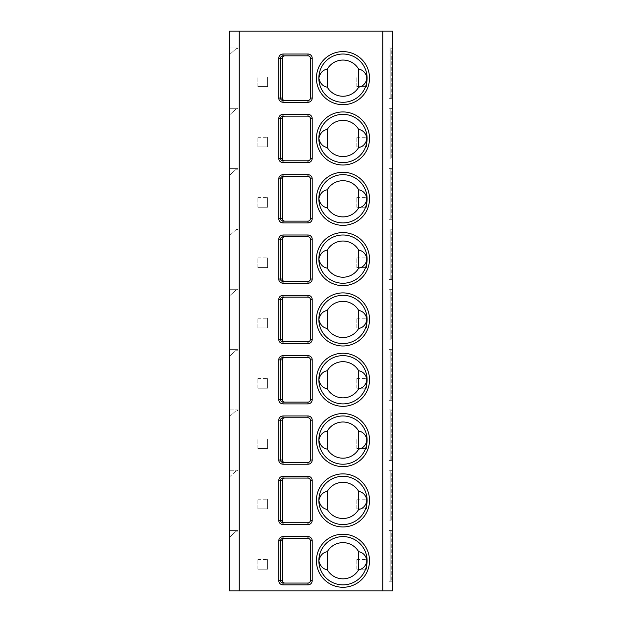 <?xml version="1.0" encoding="UTF-8"?>
<svg xmlns="http://www.w3.org/2000/svg" width="622" height="622" viewBox="0 0 622 622"><rect width="100%" height="100%" fill="white"/><g stroke="black" fill="none" stroke-linecap="round" stroke-linejoin="round"><path stroke-width="0.47" stroke-dasharray="3.11 2.33" d="M239.213 31.1L229.565 31.1L229.565 590.9L392.435 590.9L392.435 31.1L239.213 31.1L239.213 590.9M392.435 530.574L392.435 581.251L388.859 581.251L392.435 581.251L392.435 530.574L392.435 581.251L392.435 530.574L390.787 530.574L392.435 530.574M392.435 470.255L392.435 520.925L388.859 520.925L392.435 520.925L392.435 470.255L392.435 520.925L392.435 470.255L390.787 470.255L392.435 470.255M392.435 409.929L392.435 460.599L388.859 460.599L392.435 460.599L392.435 409.929L392.435 460.599L392.435 409.929L390.787 409.929L392.435 409.929M392.435 349.611L392.435 400.28L388.859 400.28L392.435 400.28L392.435 349.611L392.435 400.28L392.435 349.611L390.787 349.611L392.435 349.611M392.435 289.284L392.435 339.954L388.859 339.954L392.435 339.954L392.435 289.284L392.435 339.954L392.435 289.284L390.787 289.284L392.435 289.284M392.435 228.958L392.435 279.636L388.859 279.636L392.435 279.636L392.435 228.958L392.435 279.636L392.435 228.958L390.787 228.958L392.435 228.958M392.435 168.64L392.435 219.309L388.859 219.309L392.435 219.309L392.435 168.64L392.435 219.309L392.435 168.64L390.787 168.64L392.435 168.64M392.435 108.314L392.435 158.983L388.859 158.983L392.435 158.983L392.435 108.314L392.435 158.983L392.435 108.314L390.787 108.314L392.435 108.314M392.435 47.987L392.435 98.665L388.859 98.665L392.435 98.665L392.435 47.987L392.435 98.665L392.435 47.987L390.787 47.987L392.435 47.987M257.912 569.184L267.569 569.184L267.569 559.536L267.569 569.184L257.912 569.184L257.912 559.536L257.912 569.184M257.912 559.536L267.569 559.536L257.912 559.536M356.849 569.184L366.498 569.184L366.498 559.536L366.498 569.184L356.849 569.184L356.849 559.536L356.849 569.184M356.849 559.536L366.498 559.536L356.849 559.536M257.912 508.858L267.569 508.858L267.569 499.209L267.569 508.858L257.912 508.858L257.912 499.209L257.912 508.858M257.912 499.209L267.569 499.209L257.912 499.209M356.849 508.858L366.498 508.858L366.498 499.209L366.498 508.858L356.849 508.858L356.849 499.209L356.849 508.858M356.849 499.209L366.498 499.209L356.849 499.209M257.912 448.54L267.569 448.54L267.569 438.883L267.569 448.54L257.912 448.54L257.912 438.883L257.912 448.54M257.912 438.883L267.569 438.883L257.912 438.883M356.849 448.54L366.498 448.54L366.498 438.883L366.498 448.54L356.849 448.54L356.849 438.883L356.849 448.54M356.849 438.883L366.498 438.883L356.849 438.883M257.912 388.214L267.569 388.214L267.569 378.565L267.569 388.214L257.912 388.214L257.912 378.565L257.912 388.214M257.912 378.565L267.569 378.565L257.912 378.565M356.849 388.214L366.498 388.214L366.498 378.565L366.498 388.214L356.849 388.214L356.849 378.565L356.849 388.214M356.849 378.565L366.498 378.565L356.849 378.565M257.912 327.887L267.569 327.887L267.569 318.239L267.569 327.887L257.912 327.887L257.912 318.239L257.912 327.887M257.912 318.239L267.569 318.239L257.912 318.239M356.849 327.887L366.498 327.887L366.498 318.239L366.498 327.887L356.849 327.887L356.849 318.239L356.849 327.887M356.849 318.239L366.498 318.239L356.849 318.239M257.912 267.569L267.569 267.569L267.569 257.912L267.569 267.569L257.912 267.569L257.912 257.912L257.912 267.569M257.912 257.912L267.569 257.912L257.912 257.912M356.849 267.569L366.498 267.569L366.498 257.912L366.498 267.569L356.849 267.569L356.849 257.912L356.849 267.569M356.849 257.912L366.498 257.912L356.849 257.912M257.912 207.243L267.569 207.243L267.569 197.594L267.569 207.243L257.912 207.243L257.912 197.594L257.912 207.243M257.912 197.594L267.569 197.594L257.912 197.594M356.849 207.243L366.498 207.243L366.498 197.594L366.498 207.243L356.849 207.243L356.849 197.594L356.849 207.243M356.849 197.594L366.498 197.594L356.849 197.594M257.912 146.924L267.569 146.924L267.569 137.268L267.569 146.924L257.912 146.924L257.912 137.268L257.912 146.924M257.912 137.268L267.569 137.268L257.912 137.268M356.849 146.924L366.498 146.924L366.498 137.268L366.498 146.924L356.849 146.924L356.849 137.268L356.849 146.924M356.849 137.268L366.498 137.268L356.849 137.268M257.912 86.598L267.569 86.598L267.569 76.949L267.569 86.598L257.912 86.598L257.912 76.949L257.912 86.598M257.912 76.949L267.569 76.949L257.912 76.949M356.849 86.598L366.498 86.598L366.498 76.949L366.498 86.598L356.849 86.598L356.849 76.949L356.849 86.598M356.849 76.949L366.498 76.949L356.849 76.949M229.565 537.214L229.565 530.574L229.565 537.214L236.197 531.18L237.767 531.18L237.767 530.574L229.565 530.574L237.767 530.574L237.767 531.18L236.197 531.18L229.565 537.214M229.565 470.255L229.565 476.887L236.197 470.854L237.767 470.854L237.767 470.255L229.565 470.255L229.565 476.887L236.197 470.854L237.767 470.854L237.767 470.255L229.565 470.255M229.565 409.929L229.565 416.569L236.197 410.536L237.767 410.536L237.767 409.929L229.565 409.929L229.565 416.569L236.197 410.536L237.767 410.536L237.767 409.929L229.565 409.929M229.565 356.243L229.565 349.611L229.565 356.243L236.197 350.209L237.767 350.209L237.767 349.611L229.565 349.611L237.767 349.611L237.767 350.209L236.197 350.209L229.565 356.243M229.565 295.916L229.565 289.284L229.565 295.916L236.197 289.883L237.767 289.883L237.767 289.284L229.565 289.284L237.767 289.284L237.767 289.883L236.197 289.883L229.565 295.916M229.565 235.598L229.565 228.958L229.565 235.598L236.197 229.565L237.767 229.565L237.767 228.958L229.565 228.958L237.767 228.958L237.767 229.565L236.197 229.565L229.565 235.598M229.565 175.272L229.565 168.64L229.565 175.272L236.197 169.238L237.767 169.238L237.767 168.64L229.565 168.64L237.767 168.64L237.767 169.238L236.197 169.238L229.565 175.272M229.565 114.946L229.565 108.314L229.565 114.946L236.197 108.92L237.767 108.92L237.767 108.314L229.565 108.314L237.767 108.314L237.767 108.92L236.197 108.92L229.565 114.946M229.565 54.627L229.565 47.987L229.565 54.627L236.197 48.594L237.767 48.594L237.767 47.987L229.565 47.987L237.767 47.987L237.767 48.594L236.197 48.594L229.565 54.627M391.246 530.574L389.854 530.574L391.246 530.574L391.246 581.251L391.246 530.574M390.787 530.574L388.859 530.574L390.787 530.574L390.787 581.251L390.787 530.574M391.246 470.255L389.854 470.255L391.246 470.255L391.246 520.925L391.246 470.255M390.787 470.255L388.859 470.255L390.787 470.255L390.787 520.925L390.787 470.255M391.246 409.929L389.854 409.929L391.246 409.929L391.246 460.599L391.246 409.929M390.787 409.929L388.859 409.929L390.787 409.929L390.787 460.599L390.787 409.929M391.246 349.611L389.854 349.611L391.246 349.611L391.246 400.28L391.246 349.611M390.787 349.611L388.859 349.611L390.787 349.611L390.787 400.28L390.787 349.611M391.246 289.284L389.854 289.284L391.246 289.284L391.246 339.954L391.246 289.284M390.787 289.284L388.859 289.284L390.787 289.284L390.787 339.954L390.787 289.284M391.246 228.958L389.854 228.958L391.246 228.958L391.246 279.636L391.246 228.958M390.787 228.958L388.859 228.958L390.787 228.958L390.787 279.636L390.787 228.958M391.246 168.64L389.854 168.64L391.246 168.64L391.246 219.309L391.246 168.64M390.787 168.64L388.859 168.64L390.787 168.64L390.787 219.309L390.787 168.64M391.246 108.314L389.854 108.314L391.246 108.314L391.246 158.983L391.246 108.314M390.787 108.314L388.859 108.314L390.787 108.314L390.787 158.983L390.787 108.314M391.246 47.987L389.854 47.987L391.246 47.987L391.246 98.665L391.246 47.987M390.787 47.987L388.859 47.987L390.787 47.987L390.787 98.665L390.787 47.987M367.104 560.741A24.126 24.126 0 0 1 342.971 584.867A24.126 24.126 0 0 1 318.845 560.741A24.126 24.126 0 0 1 342.971 536.607A24.126 24.126 0 0 1 367.104 560.741M367.104 500.415A24.126 24.126 0 0 1 342.971 524.548A24.126 24.126 0 0 1 318.845 500.415A24.126 24.126 0 0 1 342.971 476.289A24.126 24.126 0 0 1 367.104 500.415M367.104 440.088A24.126 24.126 0 0 1 342.971 464.222A24.126 24.126 0 0 1 318.845 440.088A24.126 24.126 0 0 1 342.971 415.962A24.126 24.126 0 0 1 367.104 440.088M367.104 379.77A24.126 24.126 0 0 1 342.971 403.896A24.126 24.126 0 0 1 318.845 379.77A24.126 24.126 0 0 1 342.971 355.636A24.126 24.126 0 0 1 367.104 379.77M367.104 319.444A24.126 24.126 0 0 1 342.971 343.577A24.126 24.126 0 0 1 318.845 319.444A24.126 24.126 0 0 1 342.971 295.318A24.126 24.126 0 0 1 367.104 319.444M367.104 259.125A24.126 24.126 0 0 1 342.971 283.251A24.126 24.126 0 0 1 318.845 259.125A24.126 24.126 0 0 1 342.971 234.992A24.126 24.126 0 0 1 367.104 259.125M367.104 198.799A24.126 24.126 0 0 1 342.971 222.925A24.126 24.126 0 0 1 318.845 198.799A24.126 24.126 0 0 1 342.971 174.673A24.126 24.126 0 0 1 367.104 198.799M367.104 138.473A24.126 24.126 0 0 1 342.971 162.606A24.126 24.126 0 0 1 318.845 138.473A24.126 24.126 0 0 1 342.971 114.347A24.126 24.126 0 0 1 367.104 138.473M367.104 78.154A24.126 24.126 0 0 1 342.971 102.28A24.126 24.126 0 0 1 318.845 78.154A24.126 24.126 0 0 1 342.971 54.021A24.126 24.126 0 0 1 367.104 78.154M307.983 538.419L284.814 538.419M310.394 580.645L310.394 540.829M283.002 583.055L307.983 583.055M283.002 522.737L307.983 522.737A2.41 2.41 0 0 0 310.394 520.319L310.394 480.511A2.41 2.41 0 0 0 307.983 478.093L284.814 478.093M283.002 462.41L307.983 462.41A2.41 2.41 0 0 0 310.394 460L310.394 420.184A2.41 2.41 0 0 0 307.983 417.774L284.814 417.774M283.002 402.092L307.983 402.092A2.41 2.41 0 0 0 310.394 399.674L310.394 359.858A2.41 2.41 0 0 0 307.983 357.448L284.814 357.448M283.002 341.766L307.983 341.766A2.41 2.41 0 0 0 310.394 339.355L310.394 299.54A2.41 2.41 0 0 0 307.983 297.129L283.002 297.129M283.002 281.439L284.814 281.439M307.983 281.439A2.41 2.41 0 0 0 310.394 279.029L310.394 239.213A2.41 2.41 0 0 0 307.983 236.803L284.814 236.803M307.983 221.121A2.41 2.41 0 0 0 310.394 218.703L310.394 178.895A2.41 2.41 0 0 0 307.983 176.477L284.814 176.477M283.002 221.121L284.814 221.121M283.002 160.795L307.983 160.795A2.41 2.41 0 0 0 310.394 158.385L310.394 118.569A2.41 2.41 0 0 0 307.983 116.159L284.814 116.159M283.002 100.469L307.983 100.469A2.41 2.41 0 0 0 310.394 98.058L310.394 58.243A2.41 2.41 0 0 0 307.983 55.832L284.814 55.832M382.787 590.9L382.787 31.1M389.854 530.574L389.854 581.251M388.859 530.574L388.859 581.251M389.854 470.255L389.854 520.925M388.859 470.255L388.859 520.925M389.854 409.929L389.854 460.599M388.859 409.929L388.859 460.599M389.854 349.611L389.854 400.28M388.859 349.611L388.859 400.28M389.854 289.284L389.854 339.954M388.859 289.284L388.859 339.954M389.854 228.958L389.854 279.636M388.859 228.958L388.859 279.636M389.854 168.64L389.854 219.309M388.859 168.64L388.859 219.309M389.854 108.314L389.854 158.983M388.859 108.314L388.859 158.983M389.854 47.987L389.854 98.665M388.859 47.987L388.859 98.665"/><path stroke-width="0.93" d="M229.565 31.1L392.435 31.1L392.435 590.9L229.565 590.9L229.565 31.1M283.002 536.607L307.983 536.607A4.222 4.222 0 0 1 312.205 540.829L312.205 580.645A4.222 4.222 0 0 1 307.983 584.867L283.002 584.867C280.374 584.594 278.944 583.187 278.718 580.645L278.718 540.829C278.959 538.279 280.382 536.872 283.002 536.607L283.002 538.419L307.983 538.419A2.41 2.41 0 0 1 310.394 540.829L310.394 580.645A2.41 2.41 0 0 1 307.983 583.055L283.002 583.055C281.471 582.907 280.639 582.099 280.499 580.645L280.499 540.829C280.639 539.375 281.471 538.574 283.002 538.419L284.814 538.419C283.298 538.528 282.481 539.328 282.365 540.829L282.365 580.645C282.481 582.145 283.298 582.954 284.814 583.055M283.002 476.289L307.983 476.289A4.222 4.222 0 0 1 312.205 480.511L312.205 520.319A4.222 4.222 0 0 1 307.983 524.548L283.002 524.548C280.374 524.276 278.944 522.861 278.718 520.319L278.718 480.511C278.959 477.96 280.382 476.545 283.002 476.289L283.002 478.093L307.983 478.093A2.41 2.41 0 0 1 310.394 480.511L310.394 520.319A2.41 2.41 0 0 1 307.983 522.737L283.002 522.737C281.471 522.581 280.639 521.78 280.499 520.319L280.499 480.511C280.639 479.049 281.471 478.248 283.002 478.093L284.814 478.093C283.298 478.201 282.481 479.01 282.365 480.511L282.365 520.319C282.481 521.827 283.298 522.628 284.814 522.737M283.002 415.962L307.983 415.962A4.222 4.222 0 0 1 312.205 420.184L312.205 460A4.222 4.222 0 0 1 307.983 464.222L283.002 464.222C280.374 463.95 278.944 462.543 278.718 460L278.718 420.184C278.959 417.634 280.382 416.227 283.002 415.962L283.002 417.774L307.983 417.774A2.41 2.41 0 0 1 310.394 420.184L310.394 460A2.41 2.41 0 0 1 307.983 462.41L283.002 462.41C281.471 462.255 280.639 461.454 280.499 460L280.499 420.184C280.639 418.73 281.471 417.922 283.002 417.774L284.814 417.774C283.298 417.875 282.481 418.684 282.365 420.184L282.365 460C282.481 461.501 283.298 462.301 284.814 462.41M283.002 355.636L307.983 355.636A4.222 4.222 0 0 1 312.205 359.858L312.205 399.674A4.222 4.222 0 0 1 307.983 403.896L283.002 403.896C280.374 403.624 278.944 402.216 278.718 399.674L278.718 359.858C278.959 357.308 280.382 355.901 283.002 355.636L283.002 357.448L307.983 357.448A2.41 2.41 0 0 1 310.394 359.858L310.394 399.674A2.41 2.41 0 0 1 307.983 402.092L283.002 402.092C281.471 401.936 280.639 401.128 280.499 399.674L280.499 359.858C280.639 358.404 281.471 357.603 283.002 357.448L284.814 357.448C283.298 357.557 282.481 358.358 282.365 359.858L282.365 399.674C282.481 401.174 283.298 401.983 284.814 402.092M278.718 339.355C278.951 341.898 280.382 343.305 283.002 343.577L307.983 343.577A4.222 4.222 0 0 0 312.205 339.355L312.205 299.54A4.222 4.222 0 0 0 307.983 295.318L283.002 295.318C280.382 295.582 278.951 296.989 278.718 299.54L278.718 339.355L280.499 339.355C280.639 340.809 281.471 341.61 283.002 341.766L283.002 343.577M278.718 239.213C278.959 236.663 280.382 235.256 283.002 234.992L283.002 236.803L307.983 236.803A2.41 2.41 0 0 1 310.394 239.213L310.394 279.029A2.41 2.41 0 0 1 307.983 281.439L283.002 281.439C281.471 281.292 280.639 280.483 280.499 279.029L280.499 239.213C280.639 237.76 281.471 236.959 283.002 236.803L284.814 236.803C283.298 236.912 282.481 237.713 282.365 239.213L282.365 279.029C282.481 280.53 283.298 281.338 284.814 281.439L307.983 281.439L307.983 283.251L283.002 283.251C280.374 282.979 278.944 281.572 278.718 279.029L278.718 239.213L282.365 239.213M283.002 222.925C280.374 222.653 278.944 221.245 278.718 218.703L278.718 178.895C278.959 176.337 280.382 174.93 283.002 174.673L283.002 176.477L307.983 176.477A2.41 2.41 0 0 1 310.394 178.895L310.394 218.703A2.41 2.41 0 0 1 307.983 221.121L283.002 221.121C281.471 220.965 280.639 220.157 280.499 218.703L280.499 178.895C280.639 177.433 281.471 176.632 283.002 176.477L284.814 176.477C283.298 176.586 282.481 177.387 282.365 178.895L282.365 218.703C282.481 220.204 283.298 221.012 284.814 221.121L307.983 221.121L307.983 222.925L283.002 222.925L283.002 221.121M283.002 114.347L307.983 114.347A4.222 4.222 0 0 1 312.205 118.569L312.205 158.385A4.222 4.222 0 0 1 307.983 162.606L283.002 162.606C280.374 162.334 278.944 160.927 278.718 158.385L278.718 118.569C278.959 116.019 280.382 114.611 283.002 114.347L283.002 116.159L307.983 116.159A2.41 2.41 0 0 1 310.394 118.569L310.394 158.385A2.41 2.41 0 0 1 307.983 160.795L283.002 160.795C281.471 160.639 280.639 159.838 280.499 158.385L280.499 118.569C280.639 117.115 281.471 116.306 283.002 116.159L284.814 116.159C283.298 116.26 282.481 117.068 282.365 118.569L282.365 158.385C282.481 159.885 283.298 160.686 284.814 160.795M283.002 54.021L307.983 54.021A4.222 4.222 0 0 1 312.205 58.243L312.205 98.058A4.222 4.222 0 0 1 307.983 102.28L283.002 102.28C280.374 102.008 278.944 100.601 278.718 98.058L278.718 58.243C278.959 55.692 280.382 54.285 283.002 54.021L283.002 55.832L307.983 55.832A2.41 2.41 0 0 1 310.394 58.243L310.394 98.058A2.41 2.41 0 0 1 307.983 100.469L283.002 100.469C281.471 100.321 280.639 99.512 280.499 98.058L280.499 58.243C280.639 56.789 281.471 55.988 283.002 55.832L284.814 55.832C283.298 55.941 282.481 56.742 282.365 58.243L282.365 98.058C282.481 99.559 283.298 100.367 284.814 100.469M342.971 584.867A24.126 24.126 0 0 1 318.845 560.741A24.126 24.126 0 0 1 342.971 536.607A24.126 24.126 0 0 1 367.104 560.741A24.126 24.126 0 0 1 342.971 584.867M358.653 551.706A18.1 18.1 0 0 0 327.289 551.706C322.919 552.445 320.105 555.454 318.845 560.741C320.105 566.02 322.919 569.029 327.289 569.768A18.1 18.1 0 0 0 358.653 569.768C363.023 569.029 365.837 566.02 367.104 560.741C365.837 555.454 363.023 552.445 358.653 551.706L358.653 569.768M327.289 551.706L327.289 569.768M342.971 524.548A24.126 24.126 0 0 1 318.845 500.415A24.126 24.126 0 0 1 342.971 476.289A24.126 24.126 0 0 1 367.104 500.415A24.126 24.126 0 0 1 342.971 524.548M358.653 491.388A18.1 18.1 0 0 0 327.289 491.388C322.919 492.126 320.105 495.135 318.845 500.415C320.105 505.694 322.919 508.703 327.289 509.441A18.1 18.1 0 0 0 358.653 509.441C363.023 508.703 365.837 505.694 367.104 500.415C365.837 495.135 363.023 492.126 358.653 491.388L358.653 509.441M327.289 491.388L327.289 509.441M342.971 464.222A24.126 24.126 0 0 1 318.845 440.088A24.126 24.126 0 0 1 342.971 415.962A24.126 24.126 0 0 1 367.104 440.088A24.126 24.126 0 0 1 342.971 464.222M358.653 431.062A18.1 18.1 0 0 0 327.289 431.062C322.919 431.8 320.105 434.809 318.845 440.088C320.105 445.375 322.919 448.384 327.289 449.123A18.1 18.1 0 0 0 358.653 449.123C363.023 448.384 365.837 445.375 367.104 440.088C365.837 434.809 363.023 431.8 358.653 431.062L358.653 449.123M327.289 431.062L327.289 449.123M342.971 403.896A24.126 24.126 0 0 1 318.845 379.77A24.126 24.126 0 0 1 342.971 355.636A24.126 24.126 0 0 1 367.104 379.77A24.126 24.126 0 0 1 342.971 403.896M358.653 370.743A18.1 18.1 0 0 0 327.289 370.743C322.919 371.482 320.105 374.491 318.845 379.77C320.105 385.049 322.919 388.058 327.289 388.797A18.1 18.1 0 0 0 358.653 388.797C363.023 388.058 365.837 385.049 367.104 379.77C365.837 374.491 363.023 371.482 358.653 370.743L358.653 388.797M327.289 370.743L327.289 388.797M342.971 343.577A24.126 24.126 0 0 1 318.845 319.444A24.126 24.126 0 0 1 342.971 295.318A24.126 24.126 0 0 1 367.104 319.444A24.126 24.126 0 0 1 342.971 343.577M358.653 310.417A18.1 18.1 0 0 0 327.289 310.417C322.919 311.155 320.105 314.164 318.845 319.444C320.105 324.723 322.919 327.74 327.289 328.47A18.1 18.1 0 0 0 358.653 328.47C363.023 327.74 365.837 324.723 367.104 319.444C365.837 314.164 363.023 311.155 358.653 310.417L358.653 328.47M327.289 310.417L327.289 328.47M342.971 283.251A24.126 24.126 0 0 1 318.845 259.125A24.126 24.126 0 0 1 342.971 234.992A24.126 24.126 0 0 1 367.104 259.125A24.126 24.126 0 0 1 342.971 283.251M358.653 250.091A18.1 18.1 0 0 0 327.289 250.091C322.919 250.829 320.105 253.838 318.845 259.125C320.105 264.404 322.919 267.413 327.289 268.152A18.1 18.1 0 0 0 358.653 268.152C363.023 267.413 365.837 264.404 367.104 259.125C365.837 253.838 363.023 250.829 358.653 250.091L358.653 268.152M327.289 250.091L327.289 268.152M342.971 222.925A24.126 24.126 0 0 1 318.845 198.799A24.126 24.126 0 0 1 342.971 174.673A24.126 24.126 0 0 1 367.104 198.799A24.126 24.126 0 0 1 342.971 222.925M358.653 189.772A18.1 18.1 0 0 0 327.289 189.772C322.919 190.511 320.105 193.52 318.845 198.799C320.105 204.078 322.919 207.087 327.289 207.826A18.1 18.1 0 0 0 358.653 207.826C363.023 207.087 365.837 204.078 367.104 198.799C365.837 193.52 363.023 190.511 358.653 189.772L358.653 207.826M327.289 189.772L327.289 207.826M342.971 162.606A24.126 24.126 0 0 1 318.845 138.473A24.126 24.126 0 0 1 342.971 114.347A24.126 24.126 0 0 1 367.104 138.473A24.126 24.126 0 0 1 342.971 162.606M358.653 129.446A18.1 18.1 0 0 0 327.289 129.446C322.919 130.185 320.105 133.194 318.845 138.473C320.105 143.76 322.919 146.769 327.289 147.507A18.1 18.1 0 0 0 358.653 147.507C363.023 146.769 365.837 143.76 367.104 138.473C365.837 133.194 363.023 130.185 358.653 129.446L358.653 147.507M327.289 129.446L327.289 147.507M342.971 102.28A24.126 24.126 0 0 1 318.845 78.154A24.126 24.126 0 0 1 342.971 54.021A24.126 24.126 0 0 1 367.104 78.154A24.126 24.126 0 0 1 342.971 102.28M358.653 69.128A18.1 18.1 0 0 0 327.289 69.128C322.919 69.858 320.105 72.867 318.845 78.154C320.105 83.434 322.919 86.442 327.289 87.181A18.1 18.1 0 0 0 358.653 87.181C363.023 86.442 365.837 83.434 367.104 78.154C365.837 72.867 363.023 69.858 358.653 69.128L358.653 87.181M327.289 69.128L327.289 87.181M283.002 584.867L283.002 583.055M312.205 540.829L310.394 540.829A2.41 2.41 0 0 0 307.983 538.419L307.983 536.607M307.983 584.867L307.983 583.055A2.41 2.41 0 0 0 310.394 580.645L312.205 580.645M283.002 524.548L283.002 522.737M283.002 464.222L283.002 462.41M283.002 403.896L283.002 402.092M283.002 341.766L307.983 341.766A2.41 2.41 0 0 0 310.394 339.355L310.394 299.54A2.41 2.41 0 0 0 307.983 297.129L283.002 297.129C281.471 297.277 280.639 298.086 280.499 299.54L278.718 299.54M284.814 297.129C283.298 297.23 282.481 298.039 282.365 299.54L282.365 339.355C282.481 340.856 283.298 341.657 284.814 341.766M283.002 297.129L283.002 295.318M283.002 283.251L283.002 281.439M283.002 162.606L283.002 160.795M283.002 102.28L283.002 100.469M239.213 590.9L239.213 31.1M382.787 590.9L382.787 31.1M342.971 587.277A26.544 26.544 0 0 1 316.427 560.741A26.544 26.544 0 0 1 342.971 534.197A26.544 26.544 0 0 1 369.515 560.741A26.544 26.544 0 0 1 342.971 587.277M342.971 526.958A26.544 26.544 0 0 1 316.427 500.415A26.544 26.544 0 0 1 342.971 473.871A26.544 26.544 0 0 1 369.515 500.415A26.544 26.544 0 0 1 342.971 526.958M342.971 466.632A26.544 26.544 0 0 1 316.427 440.088A26.544 26.544 0 0 1 342.971 413.552A26.544 26.544 0 0 1 369.515 440.088A26.544 26.544 0 0 1 342.971 466.632M342.971 406.314A26.544 26.544 0 0 1 316.427 379.77A26.544 26.544 0 0 1 342.971 353.226A26.544 26.544 0 0 1 369.515 379.77A26.544 26.544 0 0 1 342.971 406.314M342.971 345.988A26.544 26.544 0 0 1 316.427 319.444A26.544 26.544 0 0 1 342.971 292.9A26.544 26.544 0 0 1 369.515 319.444A26.544 26.544 0 0 1 342.971 345.988M342.971 285.661A26.544 26.544 0 0 1 316.427 259.125A26.544 26.544 0 0 1 342.971 232.581A26.544 26.544 0 0 1 369.515 259.125A26.544 26.544 0 0 1 342.971 285.661M342.971 225.343A26.544 26.544 0 0 1 316.427 198.799A26.544 26.544 0 0 1 342.971 172.255A26.544 26.544 0 0 1 369.515 198.799A26.544 26.544 0 0 1 342.971 225.343M342.971 165.017A26.544 26.544 0 0 1 316.427 138.473A26.544 26.544 0 0 1 342.971 111.937A26.544 26.544 0 0 1 369.515 138.473A26.544 26.544 0 0 1 342.971 165.017M342.971 104.698A26.544 26.544 0 0 1 316.427 78.154A26.544 26.544 0 0 1 342.971 51.61A26.544 26.544 0 0 1 369.515 78.154A26.544 26.544 0 0 1 342.971 104.698M283.002 234.992L307.983 234.992A4.222 4.222 0 0 1 312.205 239.213L312.205 279.029A4.222 4.222 0 0 1 307.983 283.251M283.002 174.673L307.983 174.673A4.222 4.222 0 0 1 312.205 178.895L312.205 218.703A4.222 4.222 0 0 1 307.983 222.925M278.718 580.645L282.365 580.645M278.718 540.829L282.365 540.829M278.718 520.319L282.365 520.319M278.718 480.511L282.365 480.511M307.983 476.289L307.983 478.093M312.205 480.511L310.394 480.511M312.205 520.319L310.394 520.319M307.983 524.548L307.983 522.737M307.983 415.962L307.983 417.774M312.205 420.184L310.394 420.184M312.205 460L310.394 460M307.983 464.222L307.983 462.41M278.718 460L282.365 460M278.718 420.184L282.365 420.184M278.718 359.858L282.365 359.858M307.983 355.636L307.983 357.448M312.205 359.858L310.394 359.858M312.205 399.674L310.394 399.674M307.983 403.896L307.983 402.092M278.718 399.674L282.365 399.674M312.205 339.355L310.394 339.355A2.41 2.41 0 0 1 307.983 341.766L307.983 343.577M282.365 299.54L280.499 299.54L280.499 339.355L282.365 339.355M312.205 299.54L310.394 299.54A2.41 2.41 0 0 0 307.983 297.129L307.983 295.318M278.718 279.029L282.365 279.029M307.983 234.992L307.983 236.803M312.205 239.213L310.394 239.213M312.205 279.029L310.394 279.029M278.718 178.895L282.365 178.895M307.983 174.673L307.983 176.477M312.205 178.895L310.394 178.895M312.205 218.703L310.394 218.703M278.718 218.703L282.365 218.703M278.718 118.569L282.365 118.569M307.983 114.347L307.983 116.159M312.205 118.569L310.394 118.569M312.205 158.385L310.394 158.385M307.983 162.606L307.983 160.795M278.718 158.385L282.365 158.385M278.718 58.243L282.365 58.243M307.983 54.021L307.983 55.832M312.205 58.243L310.394 58.243M312.205 98.058L310.394 98.058M307.983 102.28L307.983 100.469M278.718 98.058L282.365 98.058"/></g></svg>
